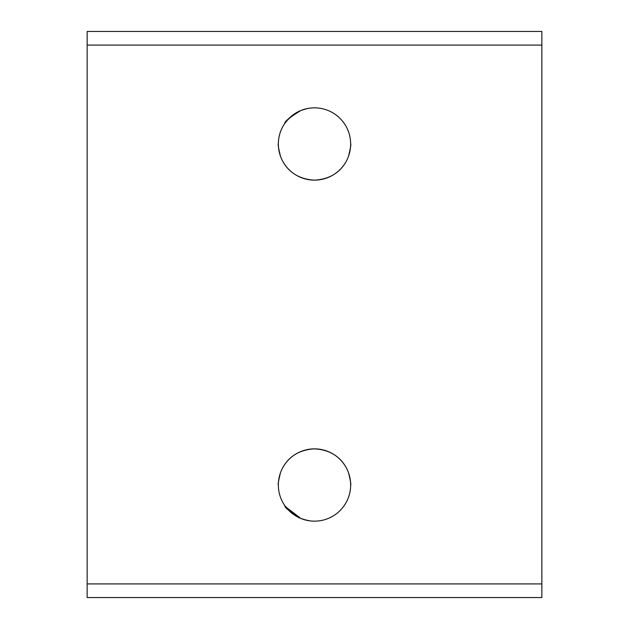 <?xml version="1.0" encoding="UTF-8"?>
<svg xmlns="http://www.w3.org/2000/svg" width="629" height="629" viewBox="0 0 629 629"><rect width="100%" height="100%" fill="white"/><g stroke="black" fill="none" stroke-linecap="round" stroke-linejoin="round"><path stroke-width="0.94" d="M293.664 114.447L300.859 110.515C312.385 107.221 312.385 107.221 300.859 110.515C312.385 107.221 312.385 107.221 300.859 110.515L293.562 114.517L300.859 110.515C289.741 117.356 284.41 121.625 284.858 123.3C284.418 121.609 289.749 117.348 300.859 110.515L307.023 108.62M293.484 114.572L286.808 120.752L284.858 123.3L288.562 118.81M350.652 143.986A36.152 36.152 0 0 0 314.5 107.842A36.152 36.152 0 0 0 278.348 143.986C277.806 144.017 278.482 148.012 280.4 155.976C282.712 162.644 290.74 178.919 314.594 180.138C338.41 178.793 346.296 162.565 348.615 155.937C350.51 148.019 351.186 144.041 350.652 143.986C351.194 144.017 350.51 148.027 348.592 156.008C346.257 162.691 338.237 178.888 314.469 180.138C290.7 178.84 282.751 162.667 280.408 156.016C278.498 148.043 277.806 144.033 278.348 143.986A36.152 36.152 0 0 0 314.5 180.138A36.152 36.152 0 0 0 350.652 143.986M278.348 485.014C277.806 484.983 278.49 480.973 280.408 472.992C282.743 466.309 290.763 450.112 314.531 448.862C338.3 450.16 346.249 466.333 348.592 472.984C350.502 480.957 351.194 484.967 350.652 485.014A36.152 36.152 0 0 0 314.5 448.862A36.152 36.152 0 0 0 278.348 485.014A36.152 36.152 0 0 0 314.5 521.158A36.152 36.152 0 0 0 350.652 485.014C351.194 484.983 350.518 480.988 348.6 473.024C346.288 466.356 338.26 450.081 314.406 448.862C290.59 450.207 282.704 466.435 280.385 473.063C278.49 480.981 277.814 484.959 278.348 485.014M293.562 514.483L300.859 518.485L307.023 520.38M303.555 519.46L309.971 520.875L303.548 519.46M285.715 506.872L300.859 518.485C289.741 511.644 284.41 507.375 284.858 505.7C284.418 507.391 289.749 511.652 300.859 518.485L293.664 514.553M293.484 514.428L284.976 505.873M541.852 45.091L87.148 45.091L87.148 31.45L541.852 31.45L541.852 597.55L87.148 597.55L87.148 583.909L541.852 583.909M87.148 45.091L87.148 583.909"/></g></svg>
